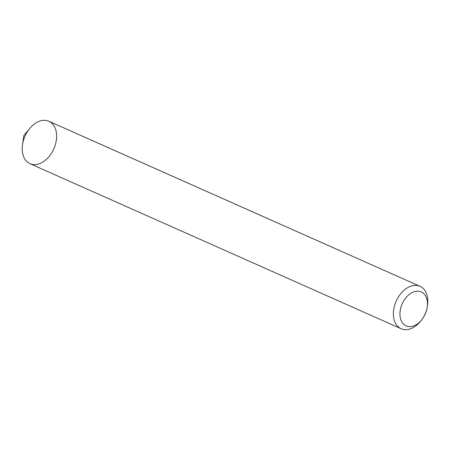 <?xml version="1.0" encoding="UTF-8"?>
<svg xmlns="http://www.w3.org/2000/svg" width="450" height="450" viewBox="0 0 450 450"><rect width="100%" height="100%" fill="white"/><g stroke="black" fill="none" stroke-linecap="round" stroke-linejoin="round"><path stroke-width="0.34" stroke-dasharray="2.25 1.69" d="M427.5 305.257A23.226 15.75 -66 0 1 420.227 321.615M29.981 163.688A23.226 15.75 114 0 0 30.876 164.042A23.226 15.75 114 0 0 54.09 148.219A23.226 15.75 114 0 0 48.853 121.247"/><path stroke-width="0.67" d="M406.873 326.177A18.579 12.6 -66 0 1 401.062 306.787A18.579 12.6 -66 0 1 417.724 291.189A18.579 12.6 -66 0 1 427.236 307.103A18.579 12.6 -66 0 1 421.419 320.186A18.579 12.6 -66 0 1 406.873 326.177M421.419 320.186L420.227 321.615A23.226 15.75 -66 0 1 402.041 329.102A23.226 15.75 -66 0 1 401.147 328.753A23.226 15.75 -66 0 1 396.191 301.129A23.226 15.75 -66 0 1 420.019 286.312A23.226 15.75 -66 0 1 427.5 305.257L427.236 307.103M420.019 286.312L48.853 121.247A23.226 15.75 114 0 0 47.959 120.898A23.226 15.75 114 0 0 24.744 136.721A23.226 15.75 114 0 0 29.981 163.688L401.147 328.753M47.959 120.898A23.226 15.75 114 0 0 29.773 128.385A23.226 15.75 114 0 0 22.5 144.743A23.226 15.75 114 0 0 34.391 164.632A23.226 15.75 114 0 0 55.215 145.131A23.226 15.75 114 0 0 47.959 120.898M29.773 128.385L23.822 135.534L22.5 144.743"/></g></svg>
